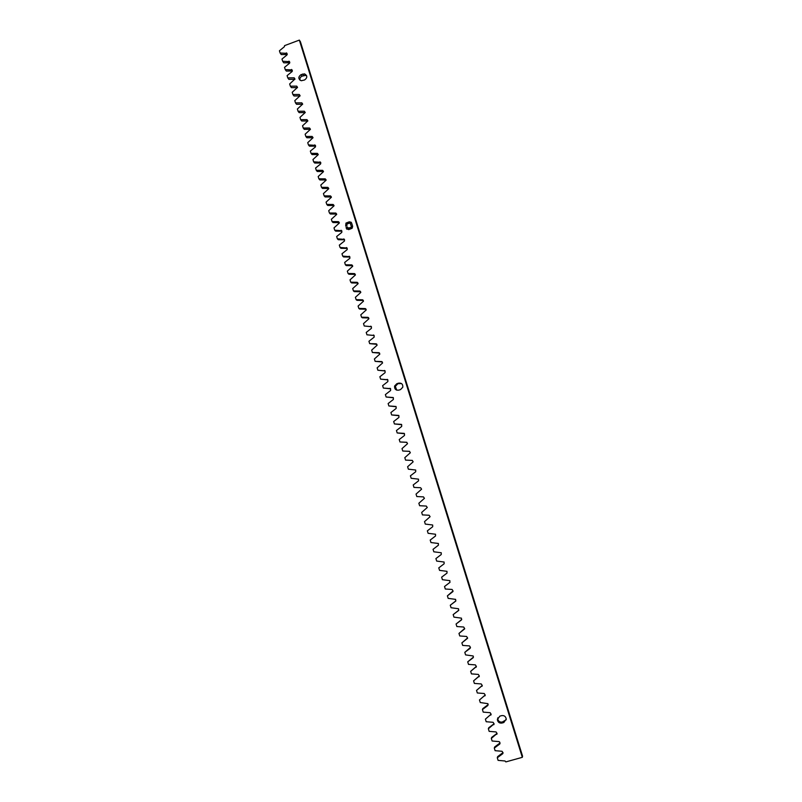 <?xml version="1.0" encoding="UTF-8"?>
<svg xmlns="http://www.w3.org/2000/svg" width="802" height="802" viewBox="0 0 802 802"><rect width="100%" height="100%" fill="white"/><g stroke="black" fill="none" stroke-linecap="round" stroke-linejoin="round"><path stroke-width="1.2" d="M500.057 743.143L499.796 744.005L499.766 742.191L499.055 741.609L492.127 741.008L491.325 738.421L497.08 733.479L496.067 731.945L489.15 731.364L488.358 728.777L494.092 723.835L493.09 722.301L486.182 721.73L485.39 719.153L491.125 714.211L490.122 712.687L483.225 712.126L482.433 709.549L482.834 708.597L488.157 704.617L487.867 703.665L480.268 702.532L479.476 699.966L485.2 695.033L484.197 693.509L477.32 692.968L476.528 690.402L482.243 685.469L481.24 683.946L474.373 683.414L473.591 680.858L479.295 675.926L478.293 674.412L471.436 673.891L470.654 671.334L476.348 666.402L475.355 664.888L468.508 664.377L467.726 661.83L473.451 657.119L473.13 655.966L465.581 654.893L464.799 652.347L470.483 647.414L469.491 645.911L462.664 645.42L461.882 642.883L467.566 637.951L466.574 636.457L459.757 635.966L458.975 633.44L464.649 628.507L463.656 627.014L456.849 626.542L456.067 624.016L461.471 619.926L461.451 618.152L453.952 617.129L453.17 614.613L458.564 610.522L458.543 608.758L451.055 607.736L450.283 605.219L455.666 601.139L455.646 599.375L448.168 598.372L447.396 595.856L453.04 590.934L452.057 589.45L445.29 589.019L444.519 586.513L449.882 582.422L449.862 580.658L442.413 579.686L441.641 577.179L447.005 573.099L446.985 571.335L439.546 570.372L438.774 567.876L444.128 563.786L444.107 562.032L436.679 561.079L435.907 558.583L441.26 554.503L441.24 552.748L433.822 551.806L433.05 549.32L438.393 545.23L438.373 543.475L430.965 542.543L430.203 540.067L435.536 535.977L435.516 534.232L428.118 533.31L427.356 530.834L432.689 526.744L432.669 524.999L425.281 524.087L424.519 521.621L430.103 516.699L429.14 515.255L422.443 514.894L421.682 512.428L427.265 507.506L426.293 506.062L419.616 505.711L418.855 503.255L424.428 498.333L423.466 496.889L416.799 496.548L416.037 494.092L421.601 489.18L420.639 487.736L413.972 487.405L413.22 484.959L418.514 480.869L418.504 479.145L411.165 478.283L410.413 475.837L415.697 471.756L415.687 470.022L408.358 469.18L407.606 466.744L413.15 461.822L412.188 460.398L405.561 460.097L404.81 457.661L410.343 452.739L409.391 451.315L402.764 451.025L402.013 448.599L407.546 443.676L406.594 442.263L399.977 441.982L399.226 439.556L404.489 435.466L404.479 433.742L397.19 432.95L396.449 430.524L401.702 426.433L401.692 424.719L394.414 423.937L393.672 421.521L398.915 417.431L398.905 415.717L391.647 414.945L390.905 412.529L396.148 408.439L396.128 406.734L388.88 405.962L388.138 403.556L393.371 399.466L393.361 397.762L386.123 397.01L385.381 394.604L390.604 390.514L390.594 388.81L383.366 388.068L382.624 385.672L387.847 381.582L387.837 379.877L380.619 379.145L379.877 376.75L385.09 372.659L385.08 370.965L377.872 370.243L377.14 367.857L382.604 362.945L381.662 361.562L375.135 361.351L374.404 358.975L379.857 354.063L378.925 352.68L372.399 352.489L371.667 350.113L377.12 345.201L376.188 343.827L369.672 343.637L368.94 341.271L374.133 337.171L374.123 335.487L366.955 334.805L366.223 332.439L371.406 328.349L371.396 326.665L364.238 325.993L363.507 323.627L368.94 318.725L368.008 317.351L361.522 317.191L360.8 314.835L366.223 309.933L365.291 308.57L358.825 308.419L358.093 306.063L363.517 301.161L362.584 299.798L356.118 299.657L355.396 297.311L360.81 292.409L359.877 291.046L353.431 290.915L352.7 288.57L358.113 283.667L357.181 282.314L350.735 282.184L350.013 279.848L355.416 274.946L354.494 273.592L348.058 273.472L347.336 271.146L352.73 266.244L351.807 264.891L345.371 264.78L344.659 262.454L349.893 258.264L349.782 256.7L342.705 256.109L341.983 253.783L347.186 249.622L347.106 248.039L340.038 247.457L339.316 245.131L344.489 240.991L344.429 239.387L337.371 238.816L336.66 236.5L341.802 232.38L341.762 230.755L334.715 230.194L334.003 227.878L339.366 222.986L338.444 221.653L332.068 221.583L331.356 219.277L336.71 214.385L335.797 213.061L329.421 213.001L328.71 210.695L334.053 205.803L333.141 204.48L326.775 204.43L326.073 202.134L331.406 197.242L330.494 195.919L324.138 195.878L323.437 193.583L328.77 188.691L327.858 187.367L321.512 187.337L320.81 185.051L326.133 180.159L325.221 178.846L318.885 178.816L318.183 176.53L323.497 171.648L322.594 170.335L316.269 170.315L315.567 168.039L320.62 163.939L320.62 162.305L313.652 161.824L312.95 159.548L318.254 154.666L317.351 153.362L311.036 153.352L310.344 151.087L315.387 146.997L315.387 145.362L308.429 144.901L307.737 142.636L313.031 137.754L312.128 136.45L305.833 136.47L305.141 134.205L310.424 129.322L309.522 128.019L303.236 128.049L302.544 125.794L307.828 120.912L306.925 119.608L300.65 119.638L299.958 117.393L305.231 112.511L304.349 111.217L298.063 111.257L297.372 109.012L302.645 104.13L301.793 102.836L295.487 102.887L294.795 100.641L300.058 95.759L299.246 94.476L292.91 94.526L292.219 92.29L297.482 87.418L296.7 86.135L290.344 86.195L289.652 83.959L294.905 79.077L294.154 77.814L287.778 77.874L287.096 75.639L292.078 71.548L292.078 69.944L285.221 69.563L284.53 67.338L289.522 63.248L289.522 61.644L282.665 61.273L281.983 59.057L286.956 54.967L286.956 53.363L280.119 53.002L279.437 50.787L284.409 46.696L284.57 45.634L299.346 40.1L522.323 757.329L505.851 761.9L505.039 760.988L498.092 760.366L497.29 757.77L502.784 753.69L503.044 752.787M464.799 652.347L470.223 648.267M467.726 661.83L473.15 657.75M482.433 709.549L487.887 705.469M502.784 753.69L503.054 752.827L502.042 751.284L495.105 750.682L494.303 748.086L499.796 744.005M346.424 228.52L346.103 227.487L347.346 227.046L346.133 227.517L346.424 228.52L348.68 229.633L352.118 228.259L352.649 226.344L351.577 222.906L349.321 221.793L345.953 223.106L345.682 226.114L346.925 225.673L346.895 224.069L349.492 223.106L350.394 223.547L351.336 226.575L350.855 227.497L347.777 228.159M347.346 227.046L348.509 228.319L351.156 227.377L351.336 226.575M396.81 383.727L398.584 383.155C401.551 382.825 402.965 384.178 402.804 387.186L400.569 389.561L398.794 390.143C395.767 390.444 394.373 389.07 394.604 386.013L396.81 383.727L401.451 383.546M301.041 74.626L304.549 73.874C307.507 75.699 307.517 77.734 304.58 79.969L301.201 80.741C298.123 78.977 298.073 76.932 301.041 74.626L302.103 76.13L305.592 75.388L306.705 75.899M499.806 716.156L501.661 715.625C504.217 715.304 505.741 716.437 506.242 719.043L503.806 722.532L501.942 723.053C499.365 723.374 497.841 722.221 497.36 719.584L499.806 716.156M346.454 228.55L346.845 229.222M350.263 223.297L351.366 226.605M351.216 222.274L349.351 221.833L345.983 223.136L345.702 226.104M522.323 757.329L522.563 756.176L300.409 41.734L299.346 40.1M280.119 53.002L281.251 54.586L287.226 54.496M282.665 61.273L283.788 62.827L289.793 62.746M285.221 69.563L286.334 71.087L292.359 71.017M287.778 77.874L288.88 79.368L294.935 79.298M290.344 86.195L291.437 87.659L297.512 87.598M292.91 94.526L294.003 95.969L300.088 95.919M295.487 102.887L296.57 104.29L302.665 104.25M298.063 111.257L299.136 112.631L305.251 112.591M300.65 119.638L301.712 120.992L307.838 120.962M303.236 128.049L304.299 129.363L310.434 129.343M305.833 136.47L306.875 137.754L313.021 137.733M308.429 144.901L309.472 146.154L315.627 146.154M311.036 153.352L312.068 154.575L318.224 154.585M313.652 161.824L314.665 163.017L320.84 163.027M316.269 170.315L317.271 171.478L323.457 171.488M318.885 178.816L319.888 179.949L326.073 179.969M321.512 187.337L322.504 188.43L328.7 188.47M324.138 195.878L325.121 196.941L331.326 196.981M326.775 204.43L327.747 205.462L333.963 205.512M329.421 213.001L330.384 214.004L336.599 214.064M332.068 221.583L333.02 222.555L339.246 222.625M334.715 230.194L335.667 231.126L341.903 231.207M337.371 238.816L338.314 239.718L344.559 239.808M340.038 247.457L340.96 248.329L347.216 248.419M342.705 256.109L343.617 256.951L349.883 257.051M345.371 264.78L346.284 265.592L352.559 265.703M348.058 273.472L348.95 274.254L355.236 274.364M350.735 282.184L351.627 282.926L357.923 283.056M353.431 290.915L354.304 291.627L360.609 291.758M356.118 299.657L356.99 300.329L363.296 300.469M358.825 308.419L359.687 309.061L366.003 309.211M361.522 317.191L362.374 317.803L368.699 317.963M364.238 325.993L371.416 326.735M366.955 334.805L374.133 335.527M369.672 343.637L376.85 344.329M372.399 352.489L379.577 353.151M375.135 361.351L382.303 361.993M377.872 370.243L385.04 370.855M380.619 379.145L387.767 379.737M383.366 388.068L390.504 388.629M386.123 397.01L393.251 397.541M388.88 405.962L395.987 406.474M391.647 414.945L398.734 415.426M394.414 423.937L401.471 424.388M397.19 432.95L404.218 433.371M399.977 441.982L406.955 442.373M402.764 451.025L409.682 451.396M405.561 460.097L412.388 460.438M444.519 586.513L450.012 582.302M447.396 595.856L452.97 591.545M450.283 605.219L455.897 600.838M453.17 614.613L458.824 610.162M456.067 624.016L461.752 619.505M458.975 633.44L464.669 628.878M461.882 642.883L467.596 638.262M470.654 671.334L476.388 666.572M473.591 680.858L479.325 676.056M476.528 690.402L482.263 685.55M479.476 699.966L485.21 695.073M485.39 719.153L491.115 714.181M488.358 728.777L488.729 727.745L494.072 723.765M491.325 738.421L491.696 737.349L497.039 733.369M494.303 748.086L494.654 746.973L500.017 742.993M497.29 757.77L497.631 756.617L502.994 752.637M396.759 390.153L395.336 386.353L397.531 384.088M299.998 80.23C299.617 78.355 300.319 76.992 302.103 76.13M506.212 719.765L502.263 722.051C499.696 722.371 498.182 721.219 497.701 718.602L497.761 717.81M286.324 52.912L287.206 54.175M288.88 61.193L289.763 62.426M291.447 69.493L292.319 70.706M294.013 77.804L294.875 78.997M296.59 86.135L297.442 87.298M299.166 94.476L300.008 95.618M301.752 102.836L302.585 103.959M306.925 119.608L307.757 120.681M309.522 128.019L310.344 129.072M312.128 136.45L312.94 137.473M314.735 144.901L315.547 145.894M317.351 153.362L318.153 154.335M319.968 161.834L320.76 162.786M322.594 170.335L323.376 171.257M325.221 178.846L326.003 179.738M327.858 187.367L328.63 188.239M330.494 195.919L331.256 196.761M333.141 204.48L333.903 205.302M335.797 213.061L336.539 213.853M338.444 221.653L339.186 222.425M341.111 230.264L341.842 231.016M343.777 238.896L344.499 239.618M346.444 247.547L347.166 248.239M349.121 256.209L349.832 256.881M351.807 264.891L352.509 265.542M354.494 273.592L355.186 274.214M357.181 282.314L357.872 282.905M359.877 291.046L360.559 291.607M362.584 299.798L363.256 300.339M365.291 308.57L365.963 309.081M368.008 317.351L368.669 317.843M370.724 326.163L371.376 326.615M373.451 334.985L374.093 335.416M376.188 343.827L376.81 344.218M378.925 352.68L379.526 353.05M381.662 361.562L382.243 361.892M384.409 370.454L384.97 370.755M387.165 379.366L387.697 379.627M389.922 388.298L390.424 388.529M476.087 667.254L476.388 666.713M479.025 676.778L479.325 676.186M481.972 686.322L482.273 685.68M484.929 695.885L485.23 695.204M490.854 715.073L491.145 714.311M493.832 724.697L494.112 723.895M496.809 734.341L497.08 733.509M398.584 383.155L399.296 383.506M302.725 73.995L303.778 75.508M503.806 722.532L504.117 721.529M501.942 723.053L502.263 722.051M286.545 52.942L287.056 53.684M289.071 61.213L289.622 61.995M291.607 69.503L292.199 70.325M294.154 77.814L294.775 78.676M296.7 86.135L297.362 87.057M299.246 94.476L299.958 95.448M301.793 102.836L302.555 103.859M394.604 386.013L395.336 386.353M304.549 73.874L305.592 75.388M497.36 719.584L497.701 718.602"/></g></svg>
